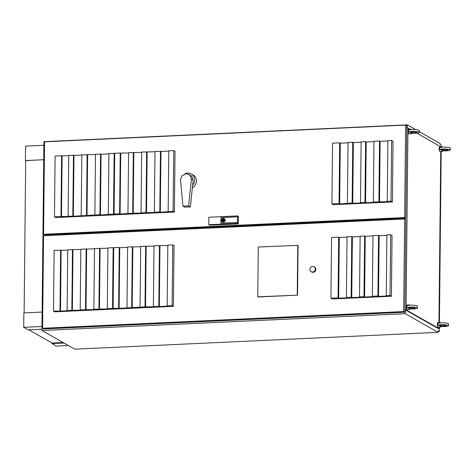 <?xml version="1.0" encoding="UTF-8"?>
<svg xmlns="http://www.w3.org/2000/svg" width="474" height="474" viewBox="0 0 474 474"><rect width="100%" height="100%" fill="white"/><g stroke="black" fill="none" stroke-linecap="round" stroke-linejoin="round"><path stroke-width="0.71" d="M410.134 129.284L407.96 128.045L406.058 309.842L438.9 328.5L438.912 327.161M440.802 146.881L416.954 133.153M438.96 322.575L440.755 151.473M407.053 305.066A2.293 0.687 87.3 0 0 406.923 305.037A2.293 0.687 87.3 0 0 406.337 307.14A2.293 0.687 87.3 0 0 407.006 309.575A2.293 0.687 87.3 0 0 407.136 309.611A2.293 0.687 87.3 0 0 407.261 309.563M408.896 129.378A2.293 0.687 87.3 0 0 408.766 129.343A2.293 0.687 87.3 0 0 408.179 131.452A2.293 0.687 87.3 0 0 408.849 133.887A2.293 0.687 87.3 0 0 408.973 133.923A2.293 0.687 87.3 0 0 409.103 133.875M438.017 322.658A2.293 0.687 87.3 0 0 437.887 322.622A2.293 0.687 87.3 0 0 437.301 324.731A2.293 0.687 87.3 0 0 437.97 327.167A2.293 0.687 87.3 0 0 438.094 327.202A2.293 0.687 87.3 0 0 438.225 327.155M439.854 146.97A2.293 0.687 87.3 0 0 439.724 146.934A2.293 0.687 87.3 0 0 439.137 149.037A2.293 0.687 87.3 0 0 439.807 151.479A2.293 0.687 87.3 0 0 439.937 151.514A2.293 0.687 87.3 0 0 440.062 151.467M406.058 309.842L405.329 309.877L438.172 328.535L438.9 328.5M407.96 128.045L407.231 128.081L407.267 124.84L43.91 141.661L41.931 330.502L74.773 349.16L438.13 332.339L438.148 330.834L439.321 331.498L438.142 331.557M441.253 146.863L441.27 145.074L440.103 144.404L440.109 143.498L419.324 131.689M415.597 129.568L407.267 124.84M441.205 151.455L439.416 322.551M439.362 327.143L439.321 331.498M438.13 332.339L405.288 313.681L405.329 309.877M405.288 313.681L41.931 330.502M43.572 234.269L44.752 234.938L405.833 218.218L406.805 125.77L405.626 125.1L44.544 141.821L43.572 234.269L404.66 217.548L405.833 218.218M42.589 328.275L43.768 328.944L404.849 312.23L405.821 219.675L404.642 219.006L43.561 235.726L42.589 328.275L403.67 311.56L404.642 219.006M42.127 312.058L23.848 312.905L23.7 327.327L28.126 329.839L41.949 329.199M63.066 342.506L52.099 343.016L28.849 329.809M68.404 345.546L56.335 346.103L51.909 343.585L63.978 343.028M51.909 343.585L51.915 342.915M24.121 312.893L25.715 160.556L43.721 159.72M25.715 160.668L43.721 159.661M25.43 160.508L25.584 146.134L43.875 145.287M23.7 327.327L41.973 326.479M404.66 217.548L405.626 125.1M108.925 153.89L101.069 154.257L100.435 214.995L113.505 214.082L114.803 214.817L55.772 217.548L54.474 216.814L60.98 216.511L61.614 155.774L55.114 156.076L54.474 216.814M114.803 214.817L114.809 214.455M168.803 151.123L160.953 151.484L160.313 212.222L173.093 211.321L174.396 212.062L115.413 214.787L114.086 214.052L119.608 213.798L120.242 153.061L114.726 153.315L114.086 214.052M174.396 212.062L175.03 151.319L173.733 150.584L168.803 150.809L168.169 211.546M392.401 201.965L333.305 204.703L331.907 203.909L339.052 203.577L339.651 203.921L352.135 202.973L352.733 203.31L361.093 202.925L360.495 202.588L364.974 202.374L365.572 202.718L373.933 202.333L373.334 201.989L387.862 201.687L387.264 201.343L391.003 201.172L392.401 201.965L393.035 141.228L391.637 140.434L387.898 140.606L387.264 201.343M192.426 187.68A7.353 6.891 -60.4 0 0 196.432 181.287A7.353 6.891 -60.4 0 0 193.072 174.924L191.33 173.934A7.353 6.891 -60.4 0 0 187.775 173.093A7.353 6.891 -60.4 0 0 184.819 173.899M208.797 224.717L209.662 225.215L238.286 223.888L238.363 216.399L237.498 215.901L208.874 217.228L208.797 224.717L237.415 223.396L237.557 216.831L220.967 217.602L220.908 223.207M113.819 308.746L113.819 309.107L54.788 311.845L53.485 311.104L54.125 250.414L60.625 250.112L61.128 250.396L60.494 311.086L53.485 311.104M173.407 306.352L172.109 305.611L167.18 305.843L167.82 245.147L172.743 244.922L174.041 245.656L173.407 306.352L114.43 309.084L113.102 308.343L113.736 247.653L119.252 247.398L119.756 247.683L119.122 308.373L113.102 308.343M390.653 234.772L390.013 295.462L386.274 295.634L386.914 234.944L390.653 234.772L392.045 235.566L391.411 296.256L332.315 298.993L330.917 298.199L331.557 237.51L338.703 237.178L339.301 237.515L338.667 298.211L338.063 297.868L338.703 237.178M311.199 271.685L311.779 272.011A2.838 2.66 -60.4 0 0 315.779 270.162A2.838 2.66 -60.4 0 0 314.582 267.081L314.001 266.755A2.838 2.66 -60.4 0 0 310.002 268.604A2.838 2.66 -60.4 0 0 312.573 272.011A2.838 2.66 -60.4 0 0 314.001 266.755M258.063 296.985L297.548 295.154L298.069 245.36L258.283 247.019L257.761 296.813L258.063 296.985M113.505 214.082L114.139 153.339L108.925 153.582L108.291 214.319M114.72 153.671L114.139 153.339M113.819 309.107L112.516 308.373L113.156 247.677L113.73 248.009M160.313 212.222L159.809 211.937L154.37 212.186L154.874 212.476L141.039 212.802L141.542 213.093L132.684 213.193L120.112 214.082L119.608 213.798M100.435 214.995L99.931 214.71L73.334 216.251L68.114 216.18L68.617 216.47L60.98 216.511M386.274 295.634L386.879 295.977L378.519 296.363L379.153 235.673L386.908 235.311M387.898 140.974L380.142 141.335L379.508 202.072M378.904 201.734L379.544 140.991L380.142 141.335M379.544 140.991L373.968 141.252L373.334 201.989M373.962 141.619L366.212 141.981L365.572 202.718M364.974 202.374L365.608 141.637L366.212 141.981M365.608 141.637L361.129 141.845L360.495 202.588M361.123 142.218L353.373 142.573L352.733 203.31M352.135 202.973L352.769 142.236L353.373 142.573M352.769 142.236L348.046 142.455L347.412 203.192M348.04 142.822L340.291 143.178L339.651 203.921M339.052 203.577L339.686 142.84L340.291 143.178M339.686 142.84L332.541 143.172L331.907 203.909M160.953 151.484L155.004 151.449L154.37 212.186M155.004 151.757L141.679 152.065L141.039 212.802M141.673 152.379L128.602 152.669L127.962 213.413M128.596 152.983L120.242 153.061M101.069 154.257L95.493 154.204L94.859 214.941M95.493 154.512L81.824 154.838L81.184 215.575M81.818 155.146L68.748 155.442L68.114 216.18M68.742 155.75L61.614 155.774M377.92 296.025L372.345 296.28L372.979 235.59L378.554 235.329L377.92 296.025L378.519 296.363M378.554 235.329L379.153 235.673M391.003 201.172L391.637 140.434M364.625 235.975L360.139 236.182L359.505 296.878L363.985 296.671L364.625 235.975L365.223 236.319L364.589 297.008L372.949 296.623L372.345 296.28M351.145 297.263L351.785 236.567L352.383 236.911L351.749 297.607L351.145 297.263L346.423 297.482L347.057 236.787L351.785 236.567M338.063 297.868L330.917 298.199M372.979 235.957L365.223 236.319M360.139 236.55L352.383 236.911M347.057 237.16L339.301 237.515M167.814 245.455L154.014 245.787L153.38 306.477L153.884 306.767L145.02 306.868L119.122 308.373M154.014 246.095L140.689 246.403L140.055 307.099M140.683 246.711L127.613 247.007L126.979 307.703M127.607 247.315L119.756 247.683M107.936 248.228L94.504 248.542L93.87 309.232L94.373 309.522L80.201 309.866L80.704 310.156L67.124 310.47L67.628 310.76L60.494 311.086M94.504 248.85L80.835 249.176L80.201 309.866M80.835 249.484L67.758 249.78L67.124 310.47M67.758 250.088L61.128 250.396M112.516 308.373L107.302 308.61L107.936 247.92L113.156 247.677M363.985 296.671L364.589 297.008M390.013 295.462L391.411 296.256M346.423 297.482L347.021 297.82L338.667 298.211M359.505 296.878L360.104 297.216L351.749 297.607M167.18 305.843L167.683 306.127L159.329 306.512L153.38 306.477M107.302 308.61L107.805 308.9L93.87 309.232M172.109 305.611L172.743 244.922M173.093 211.321L173.733 150.584M158.826 306.228L159.46 245.532M159.809 211.937L160.449 151.2M145.02 306.868L145.66 246.172M146.01 212.577L146.644 151.834M131.695 307.484L132.329 246.788M132.684 213.193L133.318 152.456M118.618 308.088L119.252 247.398M159.963 245.822L159.329 306.512M147.147 152.124L146.513 212.862M146.164 246.456L145.524 307.152M133.822 152.741L133.182 213.478M132.833 247.078L132.199 307.768M120.746 153.345L120.112 214.082M98.942 309.001L99.581 248.305M99.931 214.71L100.571 153.973M85.51 309.623L86.15 248.927M86.499 215.332L87.133 154.589M71.841 310.257L72.475 249.561M72.83 215.96L73.464 155.223M59.991 310.802L60.625 250.112M100.085 248.595L99.445 309.285M87.637 154.88L87.003 215.617M86.653 249.217L86.013 309.907M73.968 155.513L73.334 216.251M72.978 249.845L72.344 310.541M62.118 156.059L61.484 216.796M257.761 296.813L297.548 295.154M297.245 294.982L297.767 245.188M182.946 206.143L188.605 205.882L191.425 179.089L190.181 175.522L188.788 174.355L186.021 173.703L181.82 175.913L180.511 179.599L182.946 206.143L184.747 207.168L190.4 206.907L192.616 185.192A7.353 6.891 -60.4 0 0 191.33 173.934M190.507 175.333L191.911 176.506L193.155 180.073L192.616 185.192M191.425 179.089L193.155 180.073M188.605 205.882L190.4 206.907M403.67 311.56L404.849 312.23M237.498 215.901L237.557 216.831M238.286 223.888L237.415 223.396M222.371 221.939A1.89 1.772 -60.4 0 0 225.079 220.73A1.89 1.772 -60.4 0 0 224.238 218.65M224.113 218.864A1.635 1.529 -60.4 0 0 221.856 219.93A1.635 1.529 -60.4 0 0 222.502 221.702M223.177 220.511L223.438 220.054M223.521 221.737A1.529 1.434 -60.4 0 0 223.556 218.781L223.544 219.409A0.895 0.841 119.6 0 1 223.532 221.085L223.604 221.779A1.529 1.434 -60.4 0 0 224.48 221.192M224.563 221.074A1.529 1.434 -60.4 0 0 224.06 218.964M222.999 219.438L223.005 218.804A1.529 1.434 -60.4 0 0 222.976 221.761L222.981 221.109A0.895 0.841 119.6 0 1 222.999 219.438L223.005 218.804M222.549 221.619A1.529 1.434 -60.4 0 0 223.058 221.808L222.981 221.109M223.082 219.48A0.895 0.841 -60.4 0 0 222.863 221.062M237.427 222.442L220.837 223.213L220.967 217.602M237.486 216.79L220.896 217.56M223.26 220.523L223.266 220.001L223.26 220.523M223.248 222.128A1.89 1.772 -60.4 0 0 224.202 218.627A1.89 1.772 -60.4 0 0 221.536 219.859A1.89 1.772 -60.4 0 0 223.248 222.128M223.248 221.868A1.635 1.529 119.6 0 1 221.767 219.906A1.635 1.529 119.6 0 1 224.072 218.84A1.635 1.529 119.6 0 1 223.248 221.868M409.702 305.28A2.293 0.687 87.3 0 0 409.435 304.96A2.293 0.687 87.3 0 0 409.305 304.924A2.293 0.687 87.3 0 0 408.932 305.357M408.772 307.792A2.293 0.687 87.3 0 0 409.388 309.469A2.293 0.687 87.3 0 0 409.518 309.504A2.293 0.687 87.3 0 0 410.034 308.509L408.772 307.792L406.811 307.887L406.828 306.008A5.344 0.948 0.6 0 1 412.404 305.203A5.344 0.948 0.6 0 1 417.499 306.204L417.481 308.082A5.344 0.948 -179.4 0 0 412.386 307.081A5.344 0.948 -179.4 0 0 406.811 307.887M437.769 325.472L437.792 323.594A5.344 0.948 0.6 0 1 443.368 322.788A5.344 0.948 0.6 0 1 448.457 323.789L448.44 325.668A5.344 0.948 -179.4 0 0 443.344 324.672A5.344 0.948 -179.4 0 0 437.769 325.472L439.736 325.383A2.293 0.687 87.3 0 0 440.352 327.054A2.293 0.687 87.3 0 0 440.482 327.09A2.293 0.687 87.3 0 0 440.998 326.1L439.736 325.383M442.834 150.412L441.572 149.695A2.293 0.687 87.3 0 0 442.189 151.366A2.293 0.687 87.3 0 0 442.319 151.402A2.293 0.687 87.3 0 0 442.834 150.412M411.876 132.821L410.614 132.104A2.293 0.687 87.3 0 0 411.231 133.781A2.293 0.687 87.3 0 0 411.361 133.81A2.293 0.687 87.3 0 0 411.876 132.821M442.503 147.177A2.293 0.687 87.3 0 0 442.236 146.857A2.293 0.687 87.3 0 0 442.112 146.822A2.293 0.687 87.3 0 0 441.732 147.254M411.539 129.592A2.293 0.687 87.3 0 0 411.278 129.272A2.293 0.687 87.3 0 0 411.148 129.236A2.293 0.687 87.3 0 0 410.774 129.669M440.66 322.865A2.293 0.687 87.3 0 0 440.399 322.545A2.293 0.687 87.3 0 0 440.269 322.51A2.293 0.687 87.3 0 0 439.896 322.948M442.757 150.768A5.344 0.948 -179.4 0 0 450.282 149.98A5.344 0.948 -179.4 0 0 445.187 148.978A5.344 0.948 -179.4 0 0 439.611 149.784L441.572 149.695M442.206 150.051A2.862 0.51 -179.4 0 0 445.37 150.43A2.862 0.51 -179.4 0 0 447.8 149.956A2.862 0.51 -179.4 0 0 447.663 149.802A2.862 0.51 -179.4 0 0 444.499 149.417A2.862 0.51 -179.4 0 0 442.07 149.897A2.862 0.51 -179.4 0 0 442.206 150.051M411.799 133.182A5.344 0.948 -179.4 0 0 419.318 132.394A5.344 0.948 -179.4 0 0 414.223 131.393A5.344 0.948 -179.4 0 0 408.647 132.193L410.614 132.104M411.242 132.465A2.862 0.51 -179.4 0 0 414.412 132.844A2.862 0.51 -179.4 0 0 416.836 132.365A2.862 0.51 -179.4 0 0 416.699 132.21A2.862 0.51 -179.4 0 0 413.535 131.831A2.862 0.51 -179.4 0 0 411.106 132.305A2.862 0.51 -179.4 0 0 411.242 132.465M439.611 149.784L439.629 147.906A5.344 0.948 0.6 0 1 445.204 147.1A5.344 0.948 0.6 0 1 450.3 148.101L450.282 149.98M408.647 132.193L408.671 130.314A5.344 0.948 0.6 0 1 414.246 129.515A5.344 0.948 0.6 0 1 419.336 130.516L419.318 132.394M440.921 326.462A5.344 0.948 -179.4 0 0 448.44 325.668M440.364 325.739A2.862 0.51 0.6 0 1 440.228 325.585A2.862 0.51 0.6 0 1 442.224 325.123A2.862 0.51 0.6 0 1 445.957 325.644A2.862 0.51 0.6 0 1 443.96 326.106A2.862 0.51 0.6 0 1 440.364 325.739M409.957 308.87A5.344 0.948 -179.4 0 0 417.481 308.082M409.406 308.153A2.862 0.51 0.6 0 1 409.269 307.993A2.862 0.51 0.6 0 1 411.266 307.531A2.862 0.51 0.6 0 1 414.999 308.059A2.862 0.51 0.6 0 1 413.002 308.521A2.862 0.51 0.6 0 1 409.406 308.153M190.181 175.522L191.911 176.506M190.524 175.339L188.788 174.355M406.923 305.037L409.305 304.924M439.937 151.514L442.319 151.402M439.724 146.934L442.112 146.822M408.973 133.923L411.361 133.81M408.766 129.343L411.148 129.236M437.887 322.622L440.269 322.51M438.094 327.202L440.482 327.09M407.136 309.611L409.518 309.504"/></g></svg>
